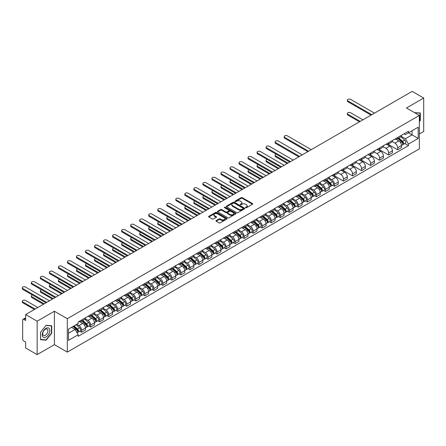 <?xml version="1.0" encoding="UTF-8"?>
<svg xmlns="http://www.w3.org/2000/svg" width="446" height="446" viewBox="0 0 446 446"><rect width="100%" height="100%" fill="white"/><g stroke="black" fill="none" stroke-linecap="round" stroke-linejoin="round"><path stroke-width="0.67" d="M245.662 207.719A0.563 0.323 0 0 0 246.46 207.719L252.497 204.235A0.803 0.463 0 0 0 252.731 203.906A0.803 0.463 0 0 0 252.497 203.577L242.267 197.673A0.803 0.463 0 0 0 241.135 197.673L235.098 201.157A0.563 0.323 0 0 0 235.889 201.62L236.675 201.168A2.57 1.483 0 0 1 240.31 201.168L241.163 201.659A2.57 1.483 0 0 1 241.916 202.707A2.57 1.483 0 0 1 241.163 203.761L240.383 204.212A0.563 0.323 0 0 0 241.175 204.669L241.955 204.218A2.57 1.483 0 0 1 245.595 204.218L246.443 204.708A2.57 1.483 0 0 1 247.201 205.762A2.57 1.483 0 0 1 246.443 206.81L245.662 207.262A0.563 0.323 0 0 0 245.662 207.719L245.662 207.262M216.193 220.569A0.803 0.463 0 0 0 215.953 220.898A0.803 0.463 0 0 0 216.193 221.227L219.058 222.883A0.803 0.463 0 0 0 220.196 222.883L226.903 219.014A0.803 0.463 0 0 0 227.137 218.685A0.803 0.463 0 0 0 226.903 218.356L216.672 212.452A0.803 0.463 0 0 0 215.535 212.452L208.834 216.321A0.803 0.463 0 0 0 208.6 216.65A0.803 0.463 0 0 0 208.834 216.979L212.296 218.98A0.803 0.463 0 0 0 213.433 218.98L216.304 217.325A0.803 0.463 0 0 0 216.539 216.996A0.803 0.463 0 0 0 216.304 216.667L214.587 215.674A2.152 1.243 0 0 1 213.957 214.799A2.152 1.243 0 0 1 215.284 213.651A2.152 1.243 0 0 1 217.626 213.918L224.36 217.81A2.152 1.243 0 0 1 224.985 218.685A2.152 1.243 0 0 1 223.658 219.833A2.152 1.243 0 0 1 221.316 219.56L220.196 218.914A0.803 0.463 0 0 0 219.058 218.914L216.193 220.569L216.193 221.227M67.307 318.695L54.401 311.241L37.146 321.204L25.628 314.553L412.182 91.38L423.7 98.031L406.451 107.988L419.357 115.442L67.307 318.695L67.307 352.117L419.357 148.858L419.357 115.442M236.731 212.681A0.803 0.463 0 0 0 237.869 212.681L244.57 208.812A0.803 0.463 0 0 0 244.804 208.483A0.803 0.463 0 0 0 244.57 208.154L234.345 202.25A0.803 0.463 0 0 0 233.208 202.25L226.501 206.119A0.803 0.463 0 0 0 226.267 206.448A0.803 0.463 0 0 0 226.501 206.777L236.731 212.681M224.767 207.842A0.563 0.323 0 0 1 225.336 207.92L225.336 207.251L235.733 213.255A0.803 0.463 0 0 1 235.973 213.584A0.803 0.463 0 0 1 235.733 213.913L229.032 217.782A0.803 0.463 0 0 1 227.895 217.782L217.67 211.878L220.536 210.233L220.536 209.564L217.67 211.22A0.803 0.463 0 0 0 217.431 211.549A0.803 0.463 0 0 0 217.67 211.878L217.67 211.22M220.536 210.233A0.803 0.463 0 0 1 221.673 210.233L221.673 209.564A0.803 0.463 0 0 0 220.536 209.564M221.673 209.564L225.821 211.962A0.803 0.463 0 0 0 226.958 211.962L228.859 210.863A0.803 0.463 0 0 0 229.093 210.534A0.803 0.463 0 0 0 228.859 210.205L224.544 207.713A0.563 0.323 0 0 1 225.336 207.251M37.146 321.204L37.146 354.62L25.628 347.969L25.628 342.054L23.833 341.023A1.639 0.948 -120 0 1 22.679 339.016L22.679 320.1A1.639 0.948 -120 0 1 23.019 319.347L25.628 317.842M419.357 133.956L423.7 131.447L423.7 98.031M37.146 354.62L54.401 344.663L67.307 352.117M25.628 314.553L25.628 320.468L23.833 319.431A1.639 0.948 -120 0 0 23.019 319.347M397.654 137.496A3.763 2.174 60 0 1 396.873 139.185L400.692 136.983A3.763 2.174 -120 0 0 401.472 135.294M392.229 141.549L394.989 143.144A3.763 2.174 60 0 1 397.654 147.754L401.472 145.552A3.763 2.174 -120 0 0 398.808 140.942L396.076 139.358M401.472 145.552L401.472 147.587L397.654 149.795L388.076 144.264M396.873 139.185A3.763 2.174 60 0 1 395.017 139.018M397.654 147.754L397.654 149.795M388.622 142.709A3.763 2.174 60 0 1 387.842 144.398L391.66 142.196A3.763 2.174 -120 0 0 392.441 140.507M379.044 149.477L388.622 155.007L392.441 152.805L392.441 150.765A3.763 2.174 -120 0 0 389.782 146.154L387.044 144.576M387.842 144.398A3.763 2.174 60 0 1 385.991 144.231M383.198 146.767L385.957 148.356A3.763 2.174 60 0 1 388.622 152.972L388.622 155.007M379.591 147.921A3.763 2.174 60 0 1 378.81 149.616L382.635 147.409A3.763 2.174 -120 0 0 383.415 145.719M370.013 154.695L379.591 160.22L383.415 158.018L383.415 155.977A3.763 2.174 -120 0 0 380.75 151.367L378.013 149.789M378.81 149.616A3.763 2.174 60 0 1 376.959 149.443M374.172 151.98L376.931 153.569A3.763 2.174 60 0 1 379.591 158.185L379.591 160.22M370.565 153.14A3.763 2.174 60 0 1 369.784 154.829L373.603 152.621A3.763 2.174 -120 0 0 374.384 150.932M360.987 159.908L370.565 165.438L374.384 163.23L374.384 161.19A3.763 2.174 -120 0 0 371.719 156.579L368.987 155.002M369.784 154.829A3.763 2.174 60 0 1 367.928 154.656M365.14 157.193L367.9 158.787A3.763 2.174 60 0 1 370.565 163.398L370.565 165.438M361.533 158.352A3.763 2.174 60 0 1 360.753 160.042L364.572 157.834A3.763 2.174 -120 0 0 365.352 156.145M351.955 165.12L361.533 170.651L365.352 168.443L365.352 166.403A3.763 2.174 -120 0 0 362.687 161.792L359.955 160.214M360.753 160.042A3.763 2.174 60 0 1 358.896 159.869M356.109 162.405L358.868 164A3.763 2.174 60 0 1 361.533 168.61L361.533 170.651M352.502 163.565A3.763 2.174 60 0 1 351.721 165.254L355.54 163.046A3.763 2.174 -120 0 0 356.321 161.357M342.924 170.333L352.502 175.863L356.321 173.656L356.321 171.621A3.763 2.174 -120 0 0 353.661 167.005L350.924 165.427M351.721 165.254A3.763 2.174 60 0 1 349.87 165.087M347.083 167.618L349.842 169.212A3.763 2.174 60 0 1 352.502 173.823L352.502 175.863M343.47 168.778A3.763 2.174 60 0 1 342.695 170.467L346.514 168.265A3.763 2.174 -120 0 0 347.295 166.57M333.898 175.546L343.47 181.076L347.295 178.868L347.295 176.833A3.763 2.174 -120 0 0 344.63 172.217L341.898 170.64M342.695 170.467A3.763 2.174 60 0 1 340.839 170.3M338.051 172.831L340.811 174.425A3.763 2.174 60 0 1 343.47 179.036L343.47 181.076M334.444 173.99A3.763 2.174 60 0 1 333.664 175.679L337.483 173.477A3.763 2.174 -120 0 0 338.263 171.782M332.61 185.229L334.444 186.289L338.263 184.081L338.263 182.046A3.763 2.174 -120 0 0 335.598 177.436L332.867 175.852M333.664 175.679A3.763 2.174 60 0 1 331.807 175.512M329.02 178.043L331.779 179.638A3.763 2.174 60 0 1 334.444 184.248L334.444 186.289M325.413 179.203A3.763 2.174 60 0 1 324.632 180.892L328.451 178.69A3.763 2.174 -120 0 0 329.232 177.001M323.579 190.448L325.413 191.501L329.232 189.299L329.232 187.259A3.763 2.174 -120 0 0 326.572 182.648L323.835 181.07M324.632 180.892A3.763 2.174 60 0 1 322.781 180.725M319.988 183.261L322.748 184.85A3.763 2.174 60 0 1 325.413 189.466L325.413 191.501M316.381 184.415A3.763 2.174 60 0 1 315.601 186.11L319.425 183.903A3.763 2.174 -120 0 0 320.2 182.213M314.553 195.66L316.381 196.714L320.206 194.512L320.206 192.471A3.763 2.174 -120 0 0 317.541 187.861L314.804 186.283M315.601 186.11A3.763 2.174 60 0 1 313.75 185.937M310.962 188.474L313.722 190.063A3.763 2.174 60 0 1 316.381 194.679L316.381 196.714M307.35 189.634A3.763 2.174 60 0 1 306.575 191.323L310.394 189.115A3.763 2.174 -120 0 0 311.174 187.426M305.521 200.873L307.355 201.932L311.174 199.724L311.174 197.684A3.763 2.174 -120 0 0 308.509 193.073L305.778 191.496M306.575 191.323A3.763 2.174 60 0 1 304.718 191.15M301.931 193.687L304.69 195.281A3.763 2.174 60 0 1 307.355 199.892L307.355 201.932M298.324 194.846A3.763 2.174 60 0 1 297.543 196.535L301.362 194.328A3.763 2.174 -120 0 0 302.143 192.639M296.49 206.085L298.324 207.145L302.143 204.937L302.143 202.897A3.763 2.174 -120 0 0 299.478 198.286L296.746 196.708M297.543 196.535A3.763 2.174 60 0 1 295.687 196.363M292.899 198.899L295.659 200.494A3.763 2.174 60 0 1 298.324 205.104L298.324 207.145M289.292 200.059A3.763 2.174 60 0 1 288.512 201.748L292.331 199.54A3.763 2.174 -120 0 0 293.111 197.851M287.464 211.298L289.292 212.357L293.111 210.15L293.111 208.109A3.763 2.174 -120 0 0 290.452 203.499L287.715 201.921M288.512 201.748A3.763 2.174 60 0 1 286.661 201.581M283.873 204.112L286.627 205.706A3.763 2.174 60 0 1 289.292 210.317L289.292 212.357M280.261 205.272A3.763 2.174 60 0 1 279.48 206.961L283.305 204.753A3.763 2.174 -120 0 0 284.085 203.064M278.432 216.511L280.261 217.57L284.085 215.362L284.085 213.327A3.763 2.174 -120 0 0 281.42 208.711L278.689 207.134M279.48 206.961A3.763 2.174 60 0 1 277.629 206.793M274.842 209.325L277.602 210.919A3.763 2.174 60 0 1 280.261 215.53L280.261 217.57M271.235 210.484A3.763 2.174 60 0 1 270.454 212.173L274.273 209.971A3.763 2.174 -120 0 0 275.054 208.276M269.401 221.723L271.235 222.783L275.054 220.575L275.054 218.54A3.763 2.174 -120 0 0 272.389 213.929L269.657 212.346M270.454 212.173A3.763 2.174 60 0 1 268.598 212.006M265.81 214.537L268.57 216.132A3.763 2.174 60 0 1 271.235 220.742L271.235 222.783M262.203 215.697A3.763 2.174 60 0 1 261.423 217.386L265.242 215.184A3.763 2.174 -120 0 0 266.022 213.495M260.369 226.936L262.203 227.995L266.022 225.793L266.022 223.753A3.763 2.174 -120 0 0 263.363 219.142L260.626 217.559M261.423 217.386A3.763 2.174 60 0 1 259.572 217.219M256.779 219.755L259.539 221.344A3.763 2.174 60 0 1 262.203 225.96L262.203 227.995M253.172 220.909A3.763 2.174 60 0 1 252.391 222.604L256.216 220.396A3.763 2.174 -120 0 0 256.991 218.707M251.343 232.154L253.172 233.208L256.991 231.006L256.991 228.965A3.763 2.174 -120 0 0 254.332 224.355L251.594 222.777M252.391 222.604A3.763 2.174 60 0 1 250.54 222.431M247.753 224.968L250.513 226.557A3.763 2.174 60 0 1 253.172 231.173L253.172 233.208M244.14 226.122A3.763 2.174 60 0 1 243.365 227.817L247.184 225.609A3.763 2.174 -120 0 0 247.965 223.92M242.312 237.367L244.14 238.42L247.965 236.218L247.965 234.178A3.763 2.174 -120 0 0 245.3 229.567L242.568 227.99M243.365 227.817A3.763 2.174 60 0 1 241.509 227.644M238.721 230.181L241.481 231.775A3.763 2.174 60 0 1 244.14 236.386L244.14 238.42M235.114 231.34A3.763 2.174 60 0 1 234.334 233.029L238.153 230.822A3.763 2.174 -120 0 0 238.933 229.132M233.28 242.579L235.114 243.639L238.933 241.431L238.933 239.39A3.763 2.174 -120 0 0 236.269 234.78L233.537 233.202M234.334 233.029A3.763 2.174 60 0 1 232.477 232.857M229.69 235.393L232.45 236.988A3.763 2.174 60 0 1 235.114 241.598L235.114 243.639M226.083 236.553A3.763 2.174 60 0 1 225.302 238.242L229.121 236.034A3.763 2.174 -120 0 0 229.902 234.345M224.249 247.792L226.083 248.851L229.902 246.644L229.902 244.603A3.763 2.174 -120 0 0 227.243 239.993L224.505 238.415M225.302 238.242A3.763 2.174 60 0 1 223.452 238.069M220.659 240.606L223.418 242.2A3.763 2.174 60 0 1 226.083 246.811L226.083 248.851M217.051 241.765A3.763 2.174 60 0 1 216.271 243.455L220.095 241.247A3.763 2.174 -120 0 0 220.876 239.558M215.223 253.005L217.051 254.064L220.876 251.856L220.876 249.821A3.763 2.174 -120 0 0 218.211 245.205L215.474 243.627M216.271 243.455A3.763 2.174 60 0 1 214.42 243.287M211.633 245.818L214.392 247.413A3.763 2.174 60 0 1 217.051 252.023L217.051 254.064M208.026 246.978A3.763 2.174 60 0 1 207.245 248.667L211.064 246.465A3.763 2.174 -120 0 0 211.844 244.77M206.191 258.217L208.026 259.277L211.844 257.069L211.844 255.034A3.763 2.174 -120 0 0 209.18 250.418L206.448 248.84M207.245 248.667A3.763 2.174 60 0 1 205.389 248.5M202.601 251.031L205.361 252.626A3.763 2.174 60 0 1 208.026 257.236L208.026 259.277M198.994 252.191A3.763 2.174 60 0 1 198.214 253.88L202.032 251.678A3.763 2.174 -120 0 0 202.813 249.989M197.16 263.43L198.994 264.489L202.813 262.287L202.813 260.247A3.763 2.174 -120 0 0 200.154 255.636L197.416 254.053M198.214 253.88A3.763 2.174 60 0 1 196.357 253.713M193.57 256.244L196.329 257.838A3.763 2.174 60 0 1 198.994 262.449L198.994 264.489M189.963 257.403A3.763 2.174 60 0 1 189.182 259.098L193.006 256.89A3.763 2.174 -120 0 0 193.781 255.201M188.134 268.648L189.963 269.702L193.781 267.5L193.781 265.459A3.763 2.174 -120 0 0 191.122 260.849L188.385 259.271M189.182 259.098A3.763 2.174 60 0 1 187.331 258.925M184.544 261.462L187.303 263.051A3.763 2.174 60 0 1 189.963 267.667L189.963 269.702M180.931 262.616A3.763 2.174 60 0 1 180.156 264.311L183.975 262.103A3.763 2.174 -120 0 0 184.755 260.414M179.102 273.861L180.931 274.914L184.755 272.712L184.755 270.672A3.763 2.174 -120 0 0 182.091 266.061L179.359 264.484M180.156 264.311A3.763 2.174 60 0 1 178.3 264.138M175.512 266.675L178.272 268.269A3.763 2.174 60 0 1 180.931 272.88L180.931 274.914M171.905 267.834A3.763 2.174 60 0 1 171.125 269.523L174.944 267.316A3.763 2.174 -120 0 0 175.724 265.626M170.071 279.073L171.905 280.133L175.724 277.925L175.724 275.884A3.763 2.174 -120 0 0 173.059 271.274L170.327 269.696M171.125 269.523A3.763 2.174 60 0 1 169.268 269.351M166.481 271.887L169.24 273.482A3.763 2.174 60 0 1 171.905 278.092L171.905 280.133M162.874 273.047A3.763 2.174 60 0 1 162.093 274.736L165.912 272.528A3.763 2.174 -120 0 0 166.692 270.839M161.039 284.286L162.874 285.345L166.692 283.138L166.692 281.097A3.763 2.174 -120 0 0 164.033 276.487L161.296 274.909M162.093 274.736A3.763 2.174 60 0 1 160.242 274.563M157.449 277.1L160.209 278.694A3.763 2.174 60 0 1 162.874 283.305L162.874 285.345M153.842 278.259A3.763 2.174 60 0 1 153.062 279.949L156.886 277.741A3.763 2.174 -120 0 0 157.661 276.052M152.014 289.499L153.842 290.558L157.667 288.35L157.667 286.315A3.763 2.174 -120 0 0 155.002 281.699L152.264 280.121M153.062 279.949A3.763 2.174 60 0 1 151.211 279.781M148.423 282.312L151.183 283.907A3.763 2.174 60 0 1 153.842 288.517L153.842 290.558M144.816 283.472A3.763 2.174 60 0 1 144.036 285.161L147.855 282.959A3.763 2.174 -120 0 0 148.635 281.264M142.982 294.711L144.816 295.77L148.635 293.563L148.635 291.528A3.763 2.174 -120 0 0 145.97 286.912L143.238 285.334M144.036 285.161A3.763 2.174 60 0 1 142.179 284.994M139.392 287.525L142.151 289.12A3.763 2.174 60 0 1 144.816 293.73L144.816 295.77M135.785 288.685A3.763 2.174 60 0 1 135.004 290.374L138.823 288.172A3.763 2.174 -120 0 0 139.604 286.477M133.951 299.924L135.785 300.983L139.604 298.775L139.604 296.741A3.763 2.174 -120 0 0 136.939 292.13L134.207 290.547M135.004 290.374A3.763 2.174 60 0 1 133.148 290.207M130.36 292.738L133.12 294.332A3.763 2.174 60 0 1 135.785 298.943L135.785 300.983M126.753 293.897A3.763 2.174 60 0 1 125.973 295.587L129.792 293.384A3.763 2.174 -120 0 0 130.572 291.695M124.925 305.142L126.753 306.196L130.572 303.994L130.572 301.953A3.763 2.174 -120 0 0 127.913 297.343L125.175 295.765M125.973 295.587A3.763 2.174 60 0 1 124.122 295.419M121.334 297.956L124.088 299.545A3.763 2.174 60 0 1 126.753 304.161L126.753 306.196M117.722 299.11A3.763 2.174 60 0 1 116.941 300.805L120.766 298.597A3.763 2.174 -120 0 0 121.546 296.908M115.893 310.355L117.722 311.408L121.546 309.206L121.546 307.166A3.763 2.174 -120 0 0 118.881 302.555L116.15 300.978M116.941 300.805A3.763 2.174 60 0 1 115.09 300.632M112.303 303.168L115.062 304.757A3.763 2.174 60 0 1 117.722 309.373L117.722 311.408M108.696 304.328A3.763 2.174 60 0 1 107.915 306.017L111.734 303.81A3.763 2.174 -120 0 0 112.515 302.12M106.862 315.567L108.696 316.627L112.515 314.419L112.515 312.378A3.763 2.174 -120 0 0 109.85 307.768L107.118 306.19M107.915 306.017A3.763 2.174 60 0 1 106.059 305.844M103.271 308.381L106.031 309.976A3.763 2.174 60 0 1 108.696 314.586L108.696 316.627M99.664 309.541A3.763 2.174 60 0 1 98.884 311.23L102.703 309.022A3.763 2.174 -120 0 0 103.483 307.333M97.83 320.78L99.664 321.839L103.483 319.631L103.483 317.591A3.763 2.174 -120 0 0 100.824 312.981L98.087 311.403M98.884 311.23A3.763 2.174 60 0 1 97.033 311.057M94.24 313.594L96.999 315.188A3.763 2.174 60 0 1 99.664 319.799L99.664 321.839M90.633 314.753A3.763 2.174 60 0 1 89.852 316.443L93.677 314.235A3.763 2.174 -120 0 0 94.452 312.546M88.804 325.993L90.633 327.052L94.452 324.844L94.452 322.809A3.763 2.174 -120 0 0 91.792 318.193L89.055 316.615M89.852 316.443A3.763 2.174 60 0 1 88.001 316.275M85.214 318.806L87.974 320.401A3.763 2.174 60 0 1 90.633 325.011L90.633 327.052M81.601 319.966A3.763 2.174 60 0 1 80.826 321.655L84.645 319.453A3.763 2.174 -120 0 0 85.426 317.758M79.773 331.205L81.601 332.264L85.426 330.057L85.426 328.022A3.763 2.174 -120 0 0 82.761 323.406L80.029 321.828M80.826 321.655A3.763 2.174 60 0 1 78.97 321.488M76.74 324.342L78.942 325.613A3.763 2.174 60 0 1 81.601 330.224L81.601 332.264M404.048 133.806L405.408 134.592L418.203 127.205L412.065 130.745L412.065 134.893L405.408 138.734L401.261 136.337M68.467 333.268L75.123 329.421L78.189 334.74L68.467 340.354L68.467 329.12L78.189 323.506L78.189 321.94L408.475 131.247L408.475 132.819L418.203 138.433L408.475 144.047L405.408 138.734M418.203 127.205L418.203 138.433M78.189 334.74L78.189 336.306L408.475 145.619L408.475 144.047M419.357 121.607L420.316 120.42L420.316 112.972L414.568 112.671M54.401 311.241L54.401 344.663M40.536 339.679L46.122 340.181L51.708 333.229L51.708 325.781L46.122 325.285L40.536 332.231L40.536 339.679M75.123 329.421L71.533 327.353M404.851 143.523L408.475 145.619M420.026 120.253L420.316 120.42M45.531 339.841L46.122 340.181M51.418 333.062L51.708 333.229M245.891 207.797L246.443 207.479A2.57 1.483 0 0 0 247.201 206.431L247.201 205.762M241.916 202.707L241.916 203.376A2.57 1.483 0 0 1 241.163 204.43L240.606 204.747M252.497 203.577L252.497 204.235L242.267 198.342A0.803 0.463 0 0 0 241.135 198.342L235.321 201.698M244.559 208.817L234.345 202.919A0.803 0.463 0 0 0 233.208 202.919L226.512 206.782L226.501 206.119M243.148 208.711A0.563 0.323 0 0 0 243.148 208.254L234.172 203.069A0.563 0.323 0 0 0 233.375 203.069L232.556 203.543A2.57 1.483 0 0 0 231.803 204.597A2.57 1.483 0 0 0 232.556 205.645L238.688 209.191A2.57 1.483 0 0 0 242.329 209.191L243.148 208.711L243.148 209.38A0.563 0.323 0 0 0 243.315 209.152L243.315 208.483M231.803 204.597L231.803 205.266A2.57 1.483 0 0 0 232.556 206.314L232.556 205.645M243.148 209.38L242.329 209.854A2.57 1.483 0 0 1 238.688 209.854L232.556 206.314M221.673 210.233L225.821 212.63A0.803 0.463 0 0 0 226.958 212.63L228.859 211.532A0.803 0.463 0 0 0 229.093 211.203L229.093 210.534M225.336 207.92L235.722 213.918M230.125 214.442A2.152 1.243 0 0 0 232.466 214.716A2.152 1.243 0 0 0 233.793 213.567A2.152 1.243 0 0 0 233.163 212.692L230.794 211.32A0.803 0.463 0 0 0 229.657 211.32L227.75 212.419A0.803 0.463 0 0 0 227.516 212.748A0.803 0.463 0 0 0 227.75 213.076L230.125 214.442L230.125 215.111A2.152 1.243 0 0 0 232.466 215.385A2.152 1.243 0 0 0 233.793 214.236L233.793 213.567M227.516 212.748L227.516 213.417A0.803 0.463 0 0 0 227.75 213.745L227.75 213.076M230.125 215.111L227.75 213.745M224.985 218.685L224.985 219.354A2.152 1.243 0 0 1 223.658 220.497A2.152 1.243 0 0 1 221.316 220.229L220.196 219.583A0.803 0.463 0 0 0 219.058 219.583L216.198 221.233M213.957 214.799L213.957 215.468A2.152 1.243 0 0 0 214.587 216.343L214.587 215.674M216.293 217.33L214.587 216.343M226.903 218.356L226.903 219.014L216.672 213.121A0.803 0.463 0 0 0 215.535 213.121L208.845 216.985L208.834 216.321M397.916 138.589L401.595 141.867A2.046 1.182 60 0 1 402.236 145.034L401.472 145.474M398.01 138.673L399.744 139.676M362.893 119.835L350.589 112.732A1.884 1.087 -0 0 0 348.538 112.498A1.884 1.087 -0 0 0 347.378 113.501A1.884 1.087 -0 0 0 347.93 114.271L360.229 121.373M398.284 138.371L402.381 142.023A0.981 0.569 60 0 1 402.688 143.545A0.981 0.569 60 0 1 402.599 143.579M398.897 138.02L402.576 141.304A2.046 1.182 60 0 1 403.217 144.465A2.046 1.182 60 0 1 402.599 144.532M400.948 136.788L404.661 140.1A2.046 1.182 60 0 1 405.303 143.261L403.217 144.465M359.476 121.808L347.93 115.14A1.884 1.087 180 0 1 347.378 114.371L347.378 113.501M371.055 115.124L347.93 101.772A1.884 1.087 180 0 1 347.378 101.002L347.378 100.133A1.884 1.087 -0 0 0 347.93 100.902L371.808 114.689M374.467 113.15L350.589 99.363A1.884 1.087 -0 0 0 348.538 99.129A1.884 1.087 -0 0 0 347.378 100.133M414.579 112.682L420.026 113.117L420.026 120.336L419.357 121.161M419.664 112.91L420.026 113.117M49.266 328.613A5.319 3.072 120 0 0 44.126 329.99A5.319 3.072 120 0 0 42.749 336.719A5.319 3.072 120 0 0 47.884 335.342A5.319 3.072 120 0 0 49.266 328.613M47.549 329.494A3.64 2.102 120 0 0 47.142 329.115A3.64 2.102 120 0 0 43.753 330.815A3.64 2.102 120 0 0 43.089 335.046A3.64 2.102 120 0 0 43.496 335.425A3.64 2.102 120 0 0 46.886 333.725A3.64 2.102 120 0 0 47.549 329.494M46.005 339.88L40.592 339.4L40.592 332.181L46.005 325.446L51.418 325.931L51.418 333.151L46.005 339.88M51.061 325.725L51.418 325.931M325.675 180.295L329.354 183.579A2.046 1.182 60 0 1 329.995 186.74L329.232 187.181M325.77 180.379L327.503 181.383M276.236 154.221A1.884 1.087 -0 0 0 275.137 155.208A1.884 1.087 -0 0 0 275.689 155.977L287.988 163.08M326.043 180.078L330.14 183.735A0.981 0.569 60 0 1 330.447 185.252A0.981 0.569 60 0 1 330.358 185.285M326.656 179.727L330.335 183.011A2.046 1.182 60 0 1 330.982 186.172A2.046 1.182 60 0 1 330.363 186.238M328.708 178.495L332.421 181.806A2.046 1.182 60 0 1 333.062 184.973L330.982 186.172M287.235 163.515L275.689 156.847A1.884 1.087 180 0 1 275.137 156.078L275.137 155.208M316.643 185.508L320.323 188.792A2.046 1.182 60 0 1 320.964 191.953L320.2 192.393M316.744 185.592L318.472 186.595M267.204 159.434A1.884 1.087 -0 0 0 266.106 160.421A1.884 1.087 -0 0 0 266.658 161.19L278.962 168.293M317.017 185.291L321.109 188.948A0.981 0.569 60 0 1 321.415 190.464A0.981 0.569 60 0 1 321.326 190.503M317.63 184.939L321.31 188.223A2.046 1.182 60 0 1 321.951 191.384A2.046 1.182 60 0 1 321.332 191.451M319.682 183.707L323.389 187.019A2.046 1.182 60 0 1 324.036 190.186L321.951 191.384M278.209 168.727L266.658 162.06A1.884 1.087 180 0 1 266.106 161.29L266.106 160.421M307.612 190.721L311.291 194.004A2.046 1.182 60 0 1 311.938 197.165L311.174 197.611M307.712 190.81L309.446 191.808M258.178 164.646A1.884 1.087 -0 0 0 257.08 165.639A1.884 1.087 -0 0 0 257.632 166.403L269.93 173.505M307.985 190.503L312.077 194.161A0.981 0.569 60 0 1 312.39 195.677A0.981 0.569 60 0 1 312.3 195.716M308.599 190.152L312.278 193.436A2.046 1.182 60 0 1 312.919 196.602A2.046 1.182 60 0 1 312.3 196.664M310.65 188.92L314.363 192.232A2.046 1.182 60 0 1 315.004 195.398L312.919 196.602M269.178 173.94L257.632 167.272A1.884 1.087 180 0 1 257.08 166.503L257.08 165.639M298.586 195.933L302.265 199.217A2.046 1.182 60 0 1 302.906 202.384L302.143 202.824M298.681 196.023L300.414 197.02M249.147 169.859A1.884 1.087 -0 0 0 248.048 170.851A1.884 1.087 -0 0 0 248.6 171.621L260.899 178.718M298.954 195.722L303.051 199.373A0.981 0.569 60 0 1 303.358 200.89A0.981 0.569 60 0 1 303.269 200.929M299.567 195.365L303.247 198.648A2.046 1.182 60 0 1 303.888 201.815A2.046 1.182 60 0 1 303.274 201.882M301.619 194.133L305.332 197.444A2.046 1.182 60 0 1 305.973 200.611L303.888 201.815M260.146 179.153L248.6 172.485A1.884 1.087 180 0 1 248.048 171.721L248.048 170.851M289.554 201.146L293.234 204.43A2.046 1.182 60 0 1 293.875 207.596L293.111 208.037M289.649 201.235L291.383 202.233M240.115 175.077A1.884 1.087 -0 0 0 239.017 176.064A1.884 1.087 -0 0 0 239.569 176.833L251.873 183.93M289.922 200.934L294.02 204.586A0.981 0.569 60 0 1 294.327 206.108A0.981 0.569 60 0 1 294.237 206.141M290.536 200.577L294.215 203.861A2.046 1.182 60 0 1 294.862 207.028A2.046 1.182 60 0 1 294.243 207.095M292.587 199.345L296.3 202.657A2.046 1.182 60 0 1 296.941 205.823L294.862 207.028M251.12 184.365L239.569 177.703A1.884 1.087 180 0 1 239.017 176.934L239.017 176.064M280.523 206.359L284.202 209.642A2.046 1.182 60 0 1 284.843 212.809L284.08 213.249M280.623 206.448L282.351 207.446M231.089 180.29A1.884 1.087 -0 0 0 229.991 181.277A1.884 1.087 -0 0 0 230.543 182.046L242.841 189.149M280.896 206.147L284.988 209.798A0.981 0.569 60 0 1 285.301 211.32A0.981 0.569 60 0 1 285.206 211.354M281.51 205.79L285.189 209.074A2.046 1.182 60 0 1 285.83 212.24A2.046 1.182 60 0 1 285.211 212.307M283.561 204.558L287.269 207.875A2.046 1.182 60 0 1 287.915 211.036L285.83 212.24M242.089 189.583L230.543 182.916A1.884 1.087 180 0 1 229.991 182.146L229.991 181.277M271.491 211.571L275.171 214.855A2.046 1.182 60 0 1 275.818 218.022L275.054 218.462M271.592 211.66L273.326 212.658M222.058 185.503A1.884 1.087 -0 0 0 220.96 186.489A1.884 1.087 -0 0 0 221.511 187.259L233.81 194.361M271.865 211.359L275.957 215.011A0.981 0.569 60 0 1 276.269 216.533A0.981 0.569 60 0 1 276.18 216.566M272.478 211.008L276.158 214.286A2.046 1.182 60 0 1 276.799 217.453A2.046 1.182 60 0 1 276.18 217.52M274.53 209.776L278.243 213.088A2.046 1.182 60 0 1 278.884 216.249L276.799 217.453M233.057 194.796L221.511 188.128A1.884 1.087 180 0 1 220.96 187.359L220.96 186.489M262.465 216.789L266.145 220.073A2.046 1.182 60 0 1 266.786 223.234L266.022 223.675M262.56 216.873L264.294 217.877M213.026 190.715A1.884 1.087 -0 0 0 211.928 191.702A1.884 1.087 -0 0 0 212.48 192.471L224.778 199.574M262.833 216.572L266.931 220.224A0.981 0.569 60 0 1 267.238 221.746A0.981 0.569 60 0 1 267.148 221.779M263.447 216.221L267.126 219.504A2.046 1.182 60 0 1 267.773 222.665A2.046 1.182 60 0 1 267.154 222.732M265.498 214.989L269.211 218.3A2.046 1.182 60 0 1 269.852 221.461L267.773 222.665M224.026 200.009L212.48 193.341A1.884 1.087 180 0 1 211.928 192.572L211.928 191.702M253.434 222.002L257.113 225.286A2.046 1.182 60 0 1 257.755 228.447L256.991 228.887M253.534 222.086L255.263 223.089M203.995 195.928A1.884 1.087 -0 0 0 202.897 196.915A1.884 1.087 -0 0 0 203.448 197.684L215.752 204.786M253.807 221.785L257.899 225.442A0.981 0.569 60 0 1 258.206 226.958A0.981 0.569 60 0 1 258.117 226.992M254.421 221.433L258.1 224.717A2.046 1.182 60 0 1 258.741 227.878A2.046 1.182 60 0 1 258.123 227.945M256.472 220.201L260.18 223.513A2.046 1.182 60 0 1 260.826 226.68L258.741 227.878M215 205.221L203.448 198.554A1.884 1.087 180 0 1 202.897 197.784L202.897 196.915M244.402 227.215L248.082 230.498A2.046 1.182 60 0 1 248.729 233.659L247.965 234.105M244.503 227.298L246.231 228.302M194.969 201.14A1.884 1.087 -0 0 0 193.871 202.127A1.884 1.087 -0 0 0 194.423 202.897L206.721 209.999M244.776 226.997L248.868 230.654A0.981 0.569 60 0 1 249.18 232.171A0.981 0.569 60 0 1 249.091 232.21M245.389 226.646L249.069 229.93A2.046 1.182 60 0 1 249.71 233.096A2.046 1.182 60 0 1 249.091 233.158M247.441 225.414L251.154 228.726A2.046 1.182 60 0 1 251.795 231.892L249.71 233.096M205.968 210.434L194.423 203.766A1.884 1.087 180 0 1 193.871 202.997L193.871 202.127M235.376 232.427L239.056 235.711A2.046 1.182 60 0 1 239.697 238.878L238.933 239.318M235.471 232.517L237.205 233.514M185.937 206.353A1.884 1.087 -0 0 0 184.839 207.345A1.884 1.087 -0 0 0 185.391 208.109L197.69 215.212M235.744 232.215L239.842 235.867A0.981 0.569 60 0 1 240.149 237.383A0.981 0.569 60 0 1 240.06 237.423M236.358 231.859L240.037 235.142A2.046 1.182 60 0 1 240.678 238.309A2.046 1.182 60 0 1 240.06 238.37M238.409 230.627L242.122 233.938A2.046 1.182 60 0 1 242.763 237.105L240.678 238.309M196.937 215.647L185.391 208.979A1.884 1.087 180 0 1 184.839 208.21L184.839 207.345M226.345 237.64L230.025 240.924A2.046 1.182 60 0 1 230.666 244.09L229.902 244.531M226.44 237.729L228.174 238.727M176.906 211.571A1.884 1.087 -0 0 0 175.808 212.558A1.884 1.087 -0 0 0 176.36 213.327L188.658 220.424M226.713 237.428L230.811 241.08A0.981 0.569 60 0 1 231.117 242.602A0.981 0.569 60 0 1 231.028 242.635M227.326 237.071L231.006 240.355A2.046 1.182 60 0 1 231.652 243.522A2.046 1.182 60 0 1 231.034 243.588M229.378 235.839L233.091 239.151A2.046 1.182 60 0 1 233.732 242.317L231.652 243.522M187.905 220.859L176.36 214.191A1.884 1.087 180 0 1 175.808 213.428L175.808 212.558M217.314 242.853L220.993 246.136A2.046 1.182 60 0 1 221.634 249.303L220.87 249.743M217.414 242.942L219.142 243.94M167.874 216.784A1.884 1.087 -0 0 0 166.782 217.771A1.884 1.087 -0 0 0 167.328 218.54L179.632 225.643M217.687 242.641L221.779 246.292A0.981 0.569 60 0 1 222.086 247.814A0.981 0.569 60 0 1 221.996 247.848M218.3 242.284L221.98 245.568A2.046 1.182 60 0 1 222.621 248.734A2.046 1.182 60 0 1 222.002 248.801M220.352 241.052L224.059 244.369A2.046 1.182 60 0 1 224.706 247.53L222.621 248.734M178.879 226.072L167.328 219.41A1.884 1.087 180 0 1 166.782 218.64L166.782 217.771M208.282 248.065L211.962 251.349A2.046 1.182 60 0 1 212.608 254.515L211.844 254.956M208.382 248.154L210.116 249.152M158.848 221.996A1.884 1.087 -0 0 0 157.75 222.983A1.884 1.087 -0 0 0 158.302 223.753L170.601 230.855M208.656 247.853L212.748 251.505A0.981 0.569 60 0 1 213.06 253.027A0.981 0.569 60 0 1 212.971 253.06M209.269 247.502L212.948 250.78A2.046 1.182 60 0 1 213.589 253.947A2.046 1.182 60 0 1 212.971 254.014M211.32 246.27L215.033 249.582A2.046 1.182 60 0 1 215.674 252.743L213.589 253.947M169.848 231.29L158.302 224.622A1.884 1.087 180 0 1 157.75 223.853L157.75 222.983M199.256 253.283L202.936 256.567A2.046 1.182 60 0 1 203.577 259.728L202.813 260.169M199.351 253.367L201.085 254.371M149.817 227.209A1.884 1.087 -0 0 0 148.719 228.196A1.884 1.087 -0 0 0 149.271 228.965L161.569 236.068M199.624 253.066L203.722 256.718A0.981 0.569 60 0 1 204.028 258.24A0.981 0.569 60 0 1 203.939 258.273M200.237 252.715L203.917 255.998A2.046 1.182 60 0 1 204.558 259.159A2.046 1.182 60 0 1 203.945 259.226M202.289 251.483L206.002 254.794A2.046 1.182 60 0 1 206.643 257.955L204.558 259.159M160.816 236.503L149.271 229.835A1.884 1.087 180 0 1 148.719 229.066L148.719 228.196M190.225 258.496L193.904 261.78A2.046 1.182 60 0 1 194.545 264.941L193.781 265.381M190.319 258.58L192.053 259.583M140.785 232.422A1.884 1.087 -0 0 0 139.687 233.409A1.884 1.087 -0 0 0 140.239 234.178L152.543 241.28M190.598 258.279L194.69 261.936A0.981 0.569 60 0 1 194.997 263.452A0.981 0.569 60 0 1 194.908 263.486M191.206 257.927L194.891 261.211A2.046 1.182 60 0 1 195.532 264.372A2.046 1.182 60 0 1 194.913 264.439M193.263 256.695L196.97 260.007A2.046 1.182 60 0 1 197.617 263.173L195.532 264.372M151.791 241.715L140.239 235.048A1.884 1.087 180 0 1 139.687 234.278L139.687 233.409M181.193 263.709L184.873 266.992A2.046 1.182 60 0 1 185.519 270.153L184.755 270.594M181.293 263.792L183.022 264.796M131.76 237.634A1.884 1.087 -0 0 0 130.661 238.621A1.884 1.087 -0 0 0 131.213 239.39L143.512 246.493M181.567 263.491L185.659 267.148A0.981 0.569 60 0 1 185.971 268.665A0.981 0.569 60 0 1 185.882 268.704M182.18 263.14L185.859 266.424A2.046 1.182 60 0 1 186.5 269.59A2.046 1.182 60 0 1 185.882 269.652M184.231 261.908L187.944 265.219A2.046 1.182 60 0 1 188.586 268.386L186.5 269.59M142.759 246.928L131.213 240.26A1.884 1.087 180 0 1 130.661 239.491L130.661 238.621M172.167 268.921L175.847 272.205A2.046 1.182 60 0 1 176.488 275.372L175.724 275.812M172.262 269.01L173.996 270.008M122.728 242.847A1.884 1.087 -0 0 0 121.63 243.839A1.884 1.087 -0 0 0 122.182 244.603L134.48 251.706M172.535 268.709L176.633 272.361A0.981 0.569 60 0 1 176.939 273.877A0.981 0.569 60 0 1 176.85 273.916M173.148 268.353L176.828 271.636A2.046 1.182 60 0 1 177.469 274.803A2.046 1.182 60 0 1 176.85 274.864M175.2 267.121L178.913 270.432A2.046 1.182 60 0 1 179.554 273.599L177.469 274.803M133.728 252.141L122.182 245.473A1.884 1.087 180 0 1 121.63 244.703L121.63 243.839M163.136 274.134L166.815 277.418A2.046 1.182 60 0 1 167.456 280.584L166.692 281.025M163.23 274.223L164.964 275.221M113.697 248.06A1.884 1.087 -0 0 0 112.598 249.052A1.884 1.087 -0 0 0 113.15 249.821L125.449 256.918M163.504 273.922L167.601 277.574A0.981 0.569 60 0 1 167.908 279.09A0.981 0.569 60 0 1 167.819 279.129M164.117 273.565L167.796 276.849A2.046 1.182 60 0 1 168.443 280.016A2.046 1.182 60 0 1 167.824 280.082M166.168 272.333L169.881 275.645A2.046 1.182 60 0 1 170.523 278.811L168.443 280.016M124.696 257.353L113.15 250.685A1.884 1.087 180 0 1 112.598 249.922L112.598 249.052M154.104 279.347L157.784 282.63A2.046 1.182 60 0 1 158.425 285.797L157.661 286.237M154.205 279.436L155.933 280.434M104.665 253.278A1.884 1.087 -0 0 0 103.567 254.265A1.884 1.087 -0 0 0 104.119 255.034L116.423 262.137M154.478 279.135L158.57 282.786A0.981 0.569 60 0 1 158.876 284.308A0.981 0.569 60 0 1 158.787 284.342M155.091 278.778L158.77 282.062A2.046 1.182 60 0 1 159.412 285.228A2.046 1.182 60 0 1 158.793 285.295M157.143 277.546L160.85 280.857A2.046 1.182 60 0 1 161.497 284.024L159.412 285.228M115.67 262.566L104.119 255.904A1.884 1.087 180 0 1 103.567 255.134L103.567 254.265M145.073 284.559L148.752 287.843A2.046 1.182 60 0 1 149.399 291.009L148.635 291.45M145.173 284.648L146.907 285.646M95.639 258.49A1.884 1.087 -0 0 0 94.541 259.477A1.884 1.087 -0 0 0 95.093 260.247L107.391 267.349M145.446 284.347L149.538 287.999A0.981 0.569 60 0 1 149.85 289.521A0.981 0.569 60 0 1 149.761 289.554M146.059 283.99L149.739 287.274A2.046 1.182 60 0 1 150.38 290.441A2.046 1.182 60 0 1 149.761 290.508M148.111 282.764L151.824 286.076A2.046 1.182 60 0 1 152.465 289.237L150.38 290.441M106.639 267.784L95.093 261.116A1.884 1.087 180 0 1 94.541 260.347L94.541 259.477M136.047 289.777L139.726 293.055A2.046 1.182 60 0 1 140.367 296.222L139.604 296.662M136.141 289.861L137.875 290.859M86.608 263.703A1.884 1.087 -0 0 0 85.509 264.69A1.884 1.087 -0 0 0 86.061 265.459L98.36 272.562M136.415 289.56L140.512 293.212A0.981 0.569 60 0 1 140.819 294.734A0.981 0.569 60 0 1 140.73 294.767M137.028 289.209L140.707 292.492A2.046 1.182 60 0 1 141.349 295.653A2.046 1.182 60 0 1 140.735 295.72M139.08 287.977L142.792 291.288A2.046 1.182 60 0 1 143.434 294.449L141.349 295.653M97.607 272.997L86.061 266.329A1.884 1.087 180 0 1 85.509 265.56L85.509 264.69M127.015 294.99L130.695 298.274A2.046 1.182 60 0 1 131.336 301.435L130.572 301.875M127.11 295.074L128.844 296.077M77.576 268.916A1.884 1.087 -0 0 0 76.478 269.902A1.884 1.087 -0 0 0 77.03 270.672L89.334 277.774M127.389 294.773L131.481 298.43A0.981 0.569 60 0 1 131.787 299.946A0.981 0.569 60 0 1 131.698 299.98M127.996 294.421L131.676 297.705A2.046 1.182 60 0 1 132.323 300.866A2.046 1.182 60 0 1 131.704 300.933M130.048 293.189L133.761 296.501A2.046 1.182 60 0 1 134.402 299.667L132.323 300.866M88.581 278.209L77.03 271.542A1.884 1.087 180 0 1 76.478 270.772L76.478 269.902M117.984 300.203L121.663 303.486A2.046 1.182 60 0 1 122.304 306.647L121.541 307.088M118.084 300.286L119.812 301.29M68.55 274.128A1.884 1.087 -0 0 0 67.452 275.115A1.884 1.087 -0 0 0 68.004 275.884L80.302 282.987M118.357 299.985L122.449 303.642A0.981 0.569 60 0 1 122.761 305.159A0.981 0.569 60 0 1 122.667 305.198M118.971 299.634L122.65 302.918A2.046 1.182 60 0 1 123.291 306.079A2.046 1.182 60 0 1 122.672 306.146M121.022 298.402L124.735 301.713A2.046 1.182 60 0 1 125.376 304.88L123.291 306.079M79.55 283.422L68.004 276.754A1.884 1.087 180 0 1 67.452 275.985L67.452 275.115M108.952 305.415L112.637 308.699A2.046 1.182 60 0 1 113.278 311.865L112.515 312.306M109.053 305.504L110.786 306.502M59.519 279.341A1.884 1.087 -0 0 0 58.42 280.333A1.884 1.087 -0 0 0 58.972 281.097L71.271 288.2M109.326 305.198L113.418 308.855A0.981 0.569 60 0 1 113.73 310.371A0.981 0.569 60 0 1 113.641 310.41M109.939 304.847L113.619 308.13A2.046 1.182 60 0 1 114.26 311.297A2.046 1.182 60 0 1 113.641 311.358M111.991 303.615L115.704 306.926A2.046 1.182 60 0 1 116.345 310.093L114.26 311.297M70.518 288.634L58.972 281.967A1.884 1.087 180 0 1 58.42 281.197L58.42 280.333M99.926 310.628L103.606 313.912A2.046 1.182 60 0 1 104.247 317.078L103.483 317.519M100.021 310.717L101.755 311.715M50.487 284.554A1.884 1.087 -0 0 0 49.389 285.546A1.884 1.087 -0 0 0 49.941 286.315L62.239 293.412M100.294 310.416L104.392 314.068A0.981 0.569 60 0 1 104.699 315.584A0.981 0.569 60 0 1 104.609 315.623M100.907 310.059L104.587 313.343A2.046 1.182 60 0 1 105.234 316.509A2.046 1.182 60 0 1 104.615 316.576M102.959 308.827L106.672 312.139A2.046 1.182 60 0 1 107.313 315.305L105.234 316.509M61.487 293.847L49.941 287.179A1.884 1.087 180 0 1 49.389 286.416L49.389 285.546M90.895 315.84L94.574 319.124A2.046 1.182 60 0 1 95.215 322.291L94.452 322.731M90.995 315.93L92.723 316.928M41.456 289.772A1.884 1.087 -0 0 0 40.357 290.759A1.884 1.087 -0 0 0 40.909 291.528L53.213 298.625M91.268 315.629L95.36 319.28A0.981 0.569 60 0 1 95.667 320.802A0.981 0.569 60 0 1 95.578 320.836M91.882 315.272L95.561 318.555A2.046 1.182 60 0 1 96.202 321.722A2.046 1.182 60 0 1 95.583 321.789M93.933 314.04L97.641 317.351A2.046 1.182 60 0 1 98.287 320.518L96.202 321.722M52.461 299.06L40.909 292.398A1.884 1.087 180 0 1 40.357 291.628L40.357 290.759M81.863 321.053L85.543 324.337A2.046 1.182 60 0 1 86.189 327.503L85.426 327.944M81.964 321.142L83.692 322.14M32.43 294.984A1.884 1.087 -0 0 0 31.332 295.971A1.884 1.087 -0 0 0 31.883 296.741L44.182 303.843M82.237 320.841L86.329 324.493A0.981 0.569 60 0 1 86.641 326.015A0.981 0.569 60 0 1 86.552 326.048M82.85 320.484L86.53 323.768A2.046 1.182 60 0 1 87.171 326.935A2.046 1.182 60 0 1 86.552 327.002M84.902 319.252L88.615 322.57A2.046 1.182 60 0 1 89.256 325.731L87.171 326.935M43.429 304.278L31.883 297.61A1.884 1.087 180 0 1 31.332 296.841L31.332 295.971M307.846 151.618L284.721 138.266A1.884 1.087 180 0 1 284.169 137.496L284.169 136.627A1.884 1.087 -0 0 0 284.721 137.396L308.599 151.183M311.258 149.644L287.38 135.857A1.884 1.087 -0 0 0 285.329 135.623A1.884 1.087 -0 0 0 284.169 136.627M298.814 156.83L275.689 143.478A1.884 1.087 180 0 1 275.137 142.709L275.137 141.839A1.884 1.087 -0 0 0 275.689 142.608L299.567 156.395M302.232 154.857L278.354 141.075A1.884 1.087 -0 0 0 276.303 140.836A1.884 1.087 -0 0 0 275.137 141.839M289.783 162.043L266.658 148.691A1.884 1.087 180 0 1 266.106 147.921L266.106 147.057A1.884 1.087 -0 0 0 266.658 147.821L290.536 161.608M293.2 160.069L269.323 146.288A1.884 1.087 -0 0 0 267.271 146.048A1.884 1.087 -0 0 0 266.106 147.057M280.757 167.256L257.632 153.903A1.884 1.087 180 0 1 257.08 153.14L257.08 152.27A1.884 1.087 -0 0 0 257.632 153.039L281.51 166.821M284.169 165.288L260.291 151.501A1.884 1.087 -0 0 0 258.24 151.266A1.884 1.087 -0 0 0 257.08 152.27M271.726 172.468L248.6 159.122A1.884 1.087 180 0 1 248.048 158.352L248.048 157.483A1.884 1.087 -0 0 0 248.6 158.252L272.478 172.033M275.137 170.5L251.265 156.713A1.884 1.087 -0 0 0 249.214 156.479A1.884 1.087 -0 0 0 248.048 157.483M262.694 177.681L239.569 164.334A1.884 1.087 180 0 1 239.017 163.565L239.017 162.695A1.884 1.087 -0 0 0 239.569 163.465L263.447 177.252M266.111 175.713L242.234 161.926A1.884 1.087 -0 0 0 240.182 161.692A1.884 1.087 -0 0 0 239.017 162.695M253.662 182.899L230.543 169.547A1.884 1.087 180 0 1 229.991 168.778L229.991 167.908A1.884 1.087 -0 0 0 230.543 168.677L254.415 182.464M257.08 180.925L233.202 167.138A1.884 1.087 -0 0 0 231.151 166.904A1.884 1.087 -0 0 0 229.991 167.908M244.637 188.112L221.511 174.76A1.884 1.087 180 0 1 220.96 173.99L220.96 173.12A1.884 1.087 -0 0 0 221.511 173.89L245.389 187.677M248.048 186.138L224.171 172.351A1.884 1.087 -0 0 0 222.119 172.117A1.884 1.087 -0 0 0 220.96 173.12M235.605 193.324L212.48 179.972A1.884 1.087 180 0 1 211.928 179.203L211.928 178.333A1.884 1.087 -0 0 0 212.48 179.102L236.358 192.889M239.023 191.351L215.145 177.564A1.884 1.087 -0 0 0 213.093 177.33A1.884 1.087 -0 0 0 211.928 178.333M226.574 198.537L203.448 185.185A1.884 1.087 180 0 1 202.897 184.415L202.897 183.551A1.884 1.087 -0 0 0 203.448 184.315L227.326 198.102M229.991 196.563L206.113 182.782A1.884 1.087 -0 0 0 204.062 182.542A1.884 1.087 -0 0 0 202.897 183.551M217.548 203.75L194.423 190.397A1.884 1.087 180 0 1 193.871 189.634L193.871 188.764A1.884 1.087 -0 0 0 194.423 189.533L218.3 203.315M220.96 201.776L197.082 187.995A1.884 1.087 -0 0 0 195.03 187.76A1.884 1.087 -0 0 0 193.871 188.764M208.516 208.962L185.391 195.616A1.884 1.087 180 0 1 184.839 194.846L184.839 193.977A1.884 1.087 -0 0 0 185.391 194.746L209.269 208.527M211.928 206.994L188.056 193.207A1.884 1.087 -0 0 0 185.999 192.973A1.884 1.087 -0 0 0 184.839 193.977M199.485 214.175L176.36 200.828A1.884 1.087 180 0 1 175.808 200.059L175.808 199.189A1.884 1.087 -0 0 0 176.36 199.959L200.237 213.745M202.902 212.207L179.024 198.42A1.884 1.087 -0 0 0 176.973 198.186A1.884 1.087 -0 0 0 175.808 199.189M190.453 219.393L167.328 206.041A1.884 1.087 180 0 1 166.782 205.272L166.782 204.402A1.884 1.087 -0 0 0 167.328 205.171L191.206 218.958M193.871 217.419L169.993 203.632A1.884 1.087 -0 0 0 167.941 203.398A1.884 1.087 -0 0 0 166.782 204.402M181.427 224.606L158.302 211.253A1.884 1.087 180 0 1 157.75 210.484L157.75 209.614A1.884 1.087 -0 0 0 158.302 210.384L182.18 224.171M184.839 222.632L160.961 208.845A1.884 1.087 -0 0 0 158.91 208.611A1.884 1.087 -0 0 0 157.75 209.614M172.396 229.818L149.271 216.466A1.884 1.087 180 0 1 148.719 215.697L148.719 214.827A1.884 1.087 -0 0 0 149.271 215.596L173.148 229.383M175.813 227.845L151.935 214.058A1.884 1.087 -0 0 0 149.884 213.824A1.884 1.087 -0 0 0 148.719 214.827M163.364 235.031L140.239 221.679A1.884 1.087 180 0 1 139.687 220.909L139.687 220.04A1.884 1.087 -0 0 0 140.239 220.809L164.117 234.596M166.782 233.057L142.904 219.276A1.884 1.087 -0 0 0 140.852 219.036A1.884 1.087 -0 0 0 139.687 220.04M154.333 240.243L131.213 226.891A1.884 1.087 180 0 1 130.661 226.122L130.661 225.258A1.884 1.087 -0 0 0 131.213 226.022L155.085 239.809M157.75 238.27L133.872 224.489A1.884 1.087 -0 0 0 131.821 224.249A1.884 1.087 -0 0 0 130.661 225.258M145.307 245.456L122.182 232.104A1.884 1.087 180 0 1 121.63 231.34L121.63 230.47A1.884 1.087 -0 0 0 122.182 231.24L146.059 245.021M148.719 243.488L124.841 229.701A1.884 1.087 -0 0 0 122.789 229.467A1.884 1.087 -0 0 0 121.63 230.47M136.275 250.669L113.15 237.322A1.884 1.087 180 0 1 112.598 236.553L112.598 235.683A1.884 1.087 -0 0 0 113.15 236.452L137.028 250.234M139.693 248.701L115.815 234.914A1.884 1.087 -0 0 0 113.763 234.68A1.884 1.087 -0 0 0 112.598 235.683M127.244 255.887L104.119 242.535A1.884 1.087 180 0 1 103.567 241.765L103.567 240.896A1.884 1.087 -0 0 0 104.119 241.665L127.996 255.452M130.661 253.913L106.784 240.126A1.884 1.087 -0 0 0 104.732 239.892A1.884 1.087 -0 0 0 103.567 240.896M118.218 261.1L95.093 247.747A1.884 1.087 180 0 1 94.541 246.978L94.541 246.108A1.884 1.087 -0 0 0 95.093 246.878L118.971 260.665M121.63 259.126L97.752 245.339A1.884 1.087 -0 0 0 95.7 245.105A1.884 1.087 -0 0 0 94.541 246.108M109.186 266.312L86.061 252.96A1.884 1.087 180 0 1 85.509 252.191L85.509 251.321A1.884 1.087 -0 0 0 86.061 252.09L109.939 265.877M112.598 264.339L88.726 250.552A1.884 1.087 -0 0 0 86.675 250.317A1.884 1.087 -0 0 0 85.509 251.321M100.155 271.525L77.03 258.173A1.884 1.087 180 0 1 76.478 257.403L76.478 256.534A1.884 1.087 -0 0 0 77.03 257.303L100.907 271.09M103.572 269.551L79.695 255.77A1.884 1.087 -0 0 0 77.643 255.53A1.884 1.087 -0 0 0 76.478 256.534M91.123 276.737L68.004 263.385A1.884 1.087 180 0 1 67.452 262.616L67.452 261.752A1.884 1.087 -0 0 0 68.004 262.516L91.876 276.303M94.541 274.764L70.663 260.982A1.884 1.087 -0 0 0 68.612 260.743A1.884 1.087 -0 0 0 67.452 261.752M82.097 281.95L58.972 268.598A1.884 1.087 180 0 1 58.42 267.834L58.42 266.964A1.884 1.087 -0 0 0 58.972 267.734L82.85 281.515M85.509 279.982L61.632 266.195A1.884 1.087 -0 0 0 59.58 265.961A1.884 1.087 -0 0 0 58.42 266.964M73.066 287.163L49.941 273.816A1.884 1.087 180 0 1 49.389 273.047L49.389 272.177A1.884 1.087 -0 0 0 49.941 272.946L73.819 286.728M76.483 285.195L52.606 271.408A1.884 1.087 -0 0 0 50.554 271.174A1.884 1.087 -0 0 0 49.389 272.177M64.034 292.375L40.909 279.029A1.884 1.087 180 0 1 40.357 278.259L40.357 277.39A1.884 1.087 -0 0 0 40.909 278.159L64.787 291.946M67.452 290.407L43.574 276.62A1.884 1.087 -0 0 0 41.523 276.386A1.884 1.087 -0 0 0 40.357 277.39M55.009 297.593L31.883 284.241A1.884 1.087 180 0 1 31.332 283.472L31.332 282.602A1.884 1.087 -0 0 0 31.883 283.372L55.761 297.159M58.42 295.62L34.543 281.833A1.884 1.087 -0 0 0 32.491 281.599A1.884 1.087 -0 0 0 31.332 282.602M73.06 326.466L76.517 329.549A2.046 1.182 60 0 1 77.158 332.716L77.058 332.777M73.094 326.45L74.666 327.353M37.815 307.517L25.517 300.414A1.884 1.087 -0 0 0 23.46 300.18A1.884 1.087 -0 0 0 22.3 301.184A1.884 1.087 -0 0 0 22.852 301.953L35.15 309.056M73.434 326.255L77.303 329.705A0.981 0.569 60 0 1 77.61 331.227A0.981 0.569 60 0 1 77.52 331.261M74.042 325.903L77.498 328.986A2.046 1.182 60 0 1 78.139 332.147A2.046 1.182 60 0 1 77.52 332.214M76.127 324.699L79.583 327.782A2.046 1.182 60 0 1 80.224 330.943L78.139 332.147M34.398 309.491L22.852 302.823A1.884 1.087 180 0 1 22.3 302.053L22.3 301.184M45.977 302.806L22.852 289.454A1.884 1.087 180 0 1 22.3 288.685L22.3 287.815A1.884 1.087 -0 0 0 22.852 288.584L46.73 302.371M49.389 300.833L25.517 287.046A1.884 1.087 -0 0 0 23.46 286.811A1.884 1.087 -0 0 0 22.3 287.815M90.633 325.011L94.452 322.809M99.664 319.799L103.483 317.591M108.696 314.586L112.515 312.378M117.722 309.373L121.546 307.166M126.753 304.161L130.572 301.953M135.785 298.943L139.604 296.741M144.816 293.73L148.635 291.528M153.842 288.517L157.667 286.315M162.874 283.305L166.692 281.097M171.905 278.092L175.724 275.884M180.931 272.88L184.755 270.672M189.963 267.667L193.781 265.459M198.994 262.449L202.813 260.247M208.026 257.236L211.844 255.034M217.051 252.023L220.876 249.821M226.083 246.811L229.902 244.603M235.114 241.598L238.933 239.39M244.14 236.386L247.965 234.178M253.172 231.173L256.991 228.965M262.203 225.96L266.022 223.753M271.235 220.742L275.054 218.54M280.261 215.53L284.085 213.327M289.292 210.317L293.111 208.109M298.324 205.104L302.143 202.897M307.355 199.892L311.174 197.684M316.381 194.679L320.206 192.471M325.413 189.466L329.232 187.259M334.444 184.248L338.263 182.046M343.47 179.036L347.295 176.833M352.502 173.823L356.321 171.621M361.533 168.61L365.352 166.403M370.565 163.398L374.384 161.19M379.591 158.185L383.415 155.977M388.622 152.972L392.441 150.765M81.601 330.224L85.426 328.022M78.942 325.613L82.761 323.406M87.974 320.401L91.792 318.193M96.999 315.188L100.824 312.981M106.031 309.976L109.85 307.768M115.062 304.757L118.881 302.555M124.088 299.545L127.913 297.343M133.12 294.332L136.939 292.13M142.151 289.12L145.97 286.912M151.183 283.907L155.002 281.699M160.209 278.694L164.033 276.487M169.24 273.482L173.059 271.274M178.272 268.269L182.091 266.061M187.303 263.051L191.122 260.849M196.329 257.838L200.154 255.636M205.361 252.626L209.18 250.418M214.392 247.413L218.211 245.205M223.418 242.2L227.243 239.993M232.45 236.988L236.269 234.78M241.481 231.775L245.3 229.567M250.513 226.557L254.332 224.355M259.539 221.344L263.363 219.142M268.57 216.132L272.389 213.929M277.602 210.919L281.42 208.711M286.627 205.706L290.452 203.499M295.659 200.494L299.478 198.286M304.69 195.281L308.509 193.073M313.722 190.063L317.541 187.861M322.748 184.85L326.572 182.648M331.779 179.638L335.598 177.436M340.811 174.425L344.63 172.217M349.842 169.212L353.661 167.005M358.868 164L362.687 161.792M367.9 158.787L371.719 156.579M376.931 153.569L380.75 151.367M385.957 148.356L389.782 146.154M394.989 143.144L398.808 140.942M25.628 318.394L23.833 319.431M246.443 207.479L246.443 206.81M240.383 204.669L240.383 204.212M241.163 204.43L241.163 203.761M235.098 201.62L235.098 201.157M241.135 198.342L241.135 197.673M242.267 198.342L242.267 197.673M233.208 202.919L233.208 202.25M234.345 202.919L234.345 202.25M244.57 208.812L244.57 208.154M238.688 209.854L238.688 209.191M242.329 209.854L242.329 209.191M225.821 212.63L225.821 211.962M226.958 212.63L226.958 211.962M228.859 211.532L228.859 210.863M235.733 213.913L235.733 213.255M219.058 219.583L219.058 218.914M220.196 219.583L220.196 218.914M221.316 220.229L221.316 219.56M216.304 217.325L216.304 216.667M215.535 213.121L215.535 212.452M216.672 213.121L216.672 212.452M401.595 141.867L400.447 142.53M402.889 143.094L402.521 143.305M404.661 140.1L402.576 141.304M347.93 115.14L347.93 114.271M347.93 100.902L347.93 101.772M329.354 183.579L328.206 184.237M330.653 184.8L330.28 185.018M332.421 181.806L330.335 183.011M275.689 156.847L275.689 155.977M320.323 188.792L319.174 189.455M321.622 190.013L321.254 190.23M323.389 187.019L321.31 188.223M266.658 162.06L266.658 161.19M311.291 194.004L310.148 194.668M312.59 195.231L312.222 195.443M314.363 192.232L312.278 193.436M257.632 167.272L257.632 166.403M302.265 199.217L301.117 199.88M303.559 200.444L303.191 200.655M305.332 197.444L303.247 198.648M248.6 172.485L248.6 171.621M293.234 204.43L292.085 205.093M294.533 205.656L294.165 205.868M296.3 202.657L294.215 203.861M239.569 177.703L239.569 176.833M284.202 209.642L283.054 210.306M285.501 210.869L285.133 211.081M287.269 207.875L285.189 209.074M230.543 182.916L230.543 182.046M275.171 214.855L274.028 215.518M276.47 216.081L276.102 216.293M278.243 213.088L276.158 214.286M221.511 188.128L221.511 187.259M266.145 220.073L264.996 220.731M267.444 221.294L267.07 221.506M269.211 218.3L267.126 219.504M212.48 193.341L212.48 192.471M257.113 225.286L255.965 225.944M258.412 226.507L258.044 226.724M260.18 223.513L258.1 224.717M203.448 198.554L203.448 197.684M248.082 230.498L246.939 231.162M249.381 231.725L249.013 231.937M251.154 228.726L249.069 229.93M194.423 203.766L194.423 202.897M239.056 235.711L237.908 236.374M240.349 236.938L239.981 237.149M242.122 233.938L240.037 235.142M185.391 208.979L185.391 208.109M230.025 240.924L228.876 241.587M231.323 242.15L230.956 242.362M233.091 239.151L231.006 240.355M176.36 214.191L176.36 213.327M220.993 246.136L219.845 246.8M222.292 247.363L221.924 247.575M224.059 244.369L221.98 245.568M167.328 219.41L167.328 218.54M211.962 251.349L210.819 252.012M213.26 252.575L212.893 252.787M215.033 249.582L212.948 250.78M158.302 224.622L158.302 223.753M202.936 256.567L201.787 257.225M204.235 257.788L203.861 258M206.002 254.794L203.917 255.998M149.271 229.835L149.271 228.965M193.904 261.78L192.756 262.438M195.203 263.001L194.835 263.218M196.97 260.007L194.891 261.211M140.239 235.048L140.239 234.178M184.873 266.992L183.724 267.656M186.172 268.219L185.804 268.431M187.944 265.219L185.859 266.424M131.213 240.26L131.213 239.39M175.847 272.205L174.698 272.868M177.14 273.431L176.772 273.643M178.913 270.432L176.828 271.636M122.182 245.473L122.182 244.603M166.815 277.418L165.667 278.081M168.114 278.644L167.741 278.856M169.881 275.645L167.796 276.849M113.15 250.685L113.15 249.821M157.784 282.63L156.635 283.294M159.083 283.857L158.715 284.069M160.85 280.857L158.77 282.062M104.119 255.904L104.119 255.034M148.752 287.843L147.609 288.506M150.051 289.069L149.683 289.281M151.824 286.076L149.739 287.274M95.093 261.116L95.093 260.247M139.726 293.055L138.578 293.719M141.02 294.282L140.652 294.494M142.792 291.288L140.707 292.492M86.061 266.329L86.061 265.459M130.695 298.274L129.546 298.932M131.994 299.495L131.626 299.712M133.761 296.501L131.676 297.705M77.03 271.542L77.03 270.672M121.663 303.486L120.515 304.15M122.962 304.707L122.594 304.925M124.735 301.713L122.65 302.918M68.004 276.754L68.004 275.884M112.637 308.699L111.489 309.362M113.931 309.925L113.563 310.137M115.704 306.926L113.619 308.13M58.972 281.967L58.972 281.097M103.606 313.912L102.457 314.575M104.905 315.138L104.531 315.35M106.672 312.139L104.587 313.343M49.941 287.179L49.941 286.315M94.574 319.124L93.426 319.788M95.873 320.351L95.505 320.562M97.641 317.351L95.561 318.555M40.909 292.398L40.909 291.528M85.543 324.337L84.4 325M86.842 325.563L86.474 325.775M88.615 322.57L86.53 323.768M31.883 297.61L31.883 296.741M284.721 137.396L284.721 138.266M275.689 142.608L275.689 143.478M266.658 147.821L266.658 148.691M257.632 153.039L257.632 153.903M248.6 158.252L248.6 159.122M239.569 163.465L239.569 164.334M230.543 168.677L230.543 169.547M221.511 173.89L221.511 174.76M212.48 179.102L212.48 179.972M203.448 184.315L203.448 185.185M194.423 189.533L194.423 190.397M185.391 194.746L185.391 195.616M176.36 199.959L176.36 200.828M167.328 205.171L167.328 206.041M158.302 210.384L158.302 211.253M149.271 215.596L149.271 216.466M140.239 220.809L140.239 221.679M131.213 226.022L131.213 226.891M122.182 231.24L122.182 232.104M113.15 236.452L113.15 237.322M104.119 241.665L104.119 242.535M95.093 246.878L95.093 247.747M86.061 252.09L86.061 252.96M77.03 257.303L77.03 258.173M68.004 262.516L68.004 263.385M58.972 267.734L58.972 268.598M49.941 272.946L49.941 273.816M40.909 278.159L40.909 279.029M31.883 283.372L31.883 284.241M76.517 329.549L75.525 330.124M77.81 330.776L77.442 330.988M79.583 327.782L77.498 328.986M22.852 302.823L22.852 301.953M22.852 288.584L22.852 289.454"/></g></svg>
